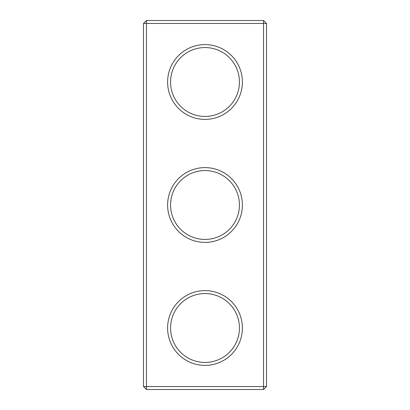 <?xml version="1.0" encoding="UTF-8"?>
<svg xmlns="http://www.w3.org/2000/svg" width="410" height="410" viewBox="0 0 410 410"><rect width="100%" height="100%" fill="white"/><g stroke="black" fill="none" stroke-linecap="round" stroke-linejoin="round"><path stroke-width="0.61" d="M263.548 389.5L266.5 386.548L266.5 23.452L143.5 23.452L143.5 386.548L146.452 389.5L263.548 389.5L263.548 20.5L146.452 20.5L146.452 389.5M143.5 386.548L266.5 386.548M143.5 23.452L146.452 20.5M242.392 205A37.392 37.392 0 0 1 186.304 237.385A37.392 37.392 0 0 1 186.304 172.615A37.392 37.392 0 0 1 242.392 205M242.392 82A37.392 37.392 0 0 1 186.304 114.385A37.392 37.392 0 0 1 186.304 49.615A37.392 37.392 0 0 1 242.392 82M242.392 328A37.392 37.392 0 0 1 186.304 360.385A37.392 37.392 0 0 1 186.304 295.615A37.392 37.392 0 0 1 242.392 328M239.44 205A34.44 34.44 0 0 1 187.78 234.827A34.44 34.44 0 0 1 187.78 175.172A34.44 34.44 0 0 1 239.44 205M239.44 82A34.44 34.44 0 0 1 187.78 111.827A34.44 34.44 0 0 1 187.78 52.172A34.44 34.44 0 0 1 239.44 82M239.44 328A34.44 34.44 0 0 1 187.78 357.827A34.44 34.44 0 0 1 187.78 298.172A34.44 34.44 0 0 1 239.44 328M266.5 23.452L263.548 20.5"/></g></svg>
